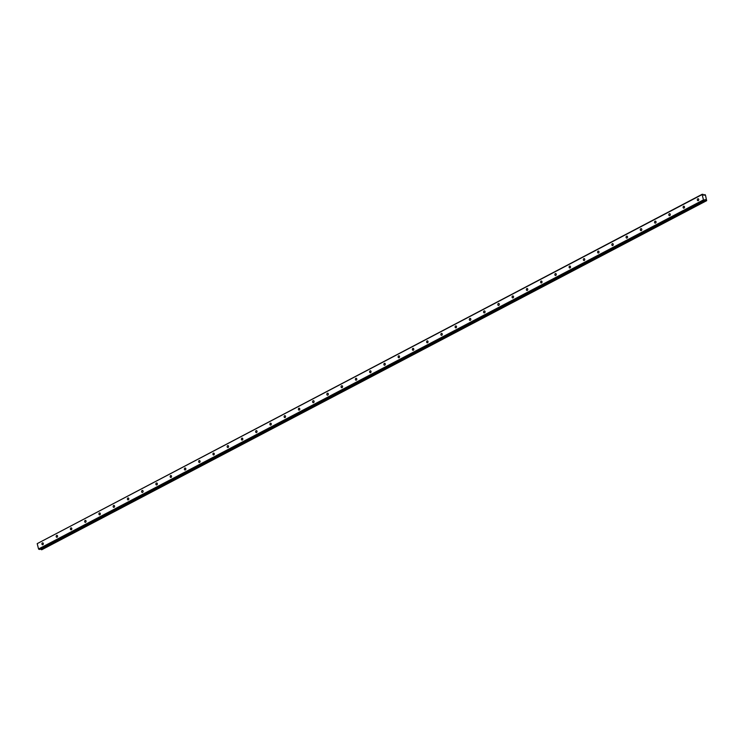 <?xml version="1.0" encoding="UTF-8"?>
<svg xmlns="http://www.w3.org/2000/svg" width="744" height="744" viewBox="0 0 744 744"><rect width="100%" height="100%" fill="white"/><g stroke="black" fill="none" stroke-linecap="round" stroke-linejoin="round"><path stroke-width="1.12" d="M698.281 200.62A0.986 0.744 -81.9 0 0 697.826 198.806A0.986 0.744 -81.9 0 0 698.281 200.62M42.854 544.72A0.986 0.744 -81.9 0 0 42.399 542.906A0.986 0.744 -81.9 0 0 42.854 544.72M57.102 537.233A0.986 0.744 -81.9 0 0 56.646 535.42A0.986 0.744 -81.9 0 0 57.102 537.233M71.35 529.756A0.986 0.744 -81.9 0 0 70.894 527.942A0.986 0.744 -81.9 0 0 71.35 529.756M85.597 522.279A0.986 0.744 -81.9 0 0 85.142 520.465A0.986 0.744 -81.9 0 0 85.597 522.279M99.845 514.792A0.986 0.744 -81.9 0 0 99.389 512.979A0.986 0.744 -81.9 0 0 99.845 514.792M114.092 507.315A0.986 0.744 -81.9 0 0 113.637 505.501A0.986 0.744 -81.9 0 0 114.092 507.315M128.34 499.838A0.986 0.744 -81.9 0 0 127.884 498.024A0.986 0.744 -81.9 0 0 128.34 499.838M142.597 492.351A0.986 0.744 -81.9 0 0 142.132 490.538A0.986 0.744 -81.9 0 0 142.597 492.351M156.845 484.874A0.986 0.744 -81.9 0 0 156.38 483.061A0.986 0.744 -81.9 0 0 156.845 484.874M171.092 477.388A0.986 0.744 -81.9 0 0 170.627 475.583A0.986 0.744 -81.9 0 0 171.092 477.388M185.34 469.91A0.986 0.744 -81.9 0 0 184.875 468.097A0.986 0.744 -81.9 0 0 185.34 469.91M199.587 462.433A0.986 0.744 -81.9 0 0 199.132 460.62A0.986 0.744 -81.9 0 0 199.587 462.433M213.835 454.947A0.986 0.744 -81.9 0 0 213.379 453.143A0.986 0.744 -81.9 0 0 213.835 454.947M228.083 447.469A0.986 0.744 -81.9 0 0 227.627 445.656A0.986 0.744 -81.9 0 0 228.083 447.469M242.33 439.992A0.986 0.744 -81.9 0 0 241.874 438.179A0.986 0.744 -81.9 0 0 242.33 439.992M256.578 432.506A0.986 0.744 -81.9 0 0 256.122 430.692A0.986 0.744 -81.9 0 0 256.578 432.506M270.825 425.029A0.986 0.744 -81.9 0 0 270.37 423.215A0.986 0.744 -81.9 0 0 270.825 425.029M285.073 417.551A0.986 0.744 -81.9 0 0 284.617 415.738A0.986 0.744 -81.9 0 0 285.073 417.551M299.321 410.065A0.986 0.744 -81.9 0 0 298.865 408.251A0.986 0.744 -81.9 0 0 299.321 410.065M313.577 402.588A0.986 0.744 -81.9 0 0 313.112 400.774A0.986 0.744 -81.9 0 0 313.577 402.588M327.825 395.111A0.986 0.744 -81.9 0 0 327.36 393.297A0.986 0.744 -81.9 0 0 327.825 395.111M342.073 387.624A0.986 0.744 -81.9 0 0 341.608 385.811A0.986 0.744 -81.9 0 0 342.073 387.624M356.32 380.147A0.986 0.744 -81.9 0 0 355.865 378.333A0.986 0.744 -81.9 0 0 356.32 380.147M370.568 372.67A0.986 0.744 -81.9 0 0 370.112 370.856A0.986 0.744 -81.9 0 0 370.568 372.67M384.815 365.183A0.986 0.744 -81.9 0 0 384.36 363.37A0.986 0.744 -81.9 0 0 384.815 365.183M399.063 357.706A0.986 0.744 -81.9 0 0 398.607 355.892A0.986 0.744 -81.9 0 0 399.063 357.706M413.311 350.229A0.986 0.744 -81.9 0 0 412.855 348.415A0.986 0.744 -81.9 0 0 413.311 350.229M427.558 342.742A0.986 0.744 -81.9 0 0 427.103 340.929A0.986 0.744 -81.9 0 0 427.558 342.742M441.806 335.265A0.986 0.744 -81.9 0 0 441.35 333.452A0.986 0.744 -81.9 0 0 441.806 335.265M456.053 327.788A0.986 0.744 -81.9 0 0 455.598 325.974A0.986 0.744 -81.9 0 0 456.053 327.788M470.31 320.301A0.986 0.744 -81.9 0 0 469.845 318.488A0.986 0.744 -81.9 0 0 470.31 320.301M484.558 312.824A0.986 0.744 -81.9 0 0 484.093 311.011A0.986 0.744 -81.9 0 0 484.558 312.824M498.806 305.347A0.986 0.744 -81.9 0 0 498.341 303.533A0.986 0.744 -81.9 0 0 498.806 305.347M513.053 297.86A0.986 0.744 -81.9 0 0 512.588 296.047A0.986 0.744 -81.9 0 0 513.053 297.86M527.301 290.383A0.986 0.744 -81.9 0 0 526.845 288.57A0.986 0.744 -81.9 0 0 527.301 290.383M541.548 282.906A0.986 0.744 -81.9 0 0 541.093 281.093A0.986 0.744 -81.9 0 0 541.548 282.906M555.796 275.419A0.986 0.744 -81.9 0 0 555.34 273.606A0.986 0.744 -81.9 0 0 555.796 275.419M570.044 267.942A0.986 0.744 -81.9 0 0 569.588 266.129A0.986 0.744 -81.9 0 0 570.044 267.942M584.291 260.465A0.986 0.744 -81.9 0 0 583.835 258.652A0.986 0.744 -81.9 0 0 584.291 260.465M598.539 252.979A0.986 0.744 -81.9 0 0 598.083 251.165A0.986 0.744 -81.9 0 0 598.539 252.979M612.786 245.501A0.986 0.744 -81.9 0 0 612.331 243.688A0.986 0.744 -81.9 0 0 612.786 245.501M627.043 238.024A0.986 0.744 -81.9 0 0 626.578 236.211A0.986 0.744 -81.9 0 0 627.043 238.024M641.291 230.538A0.986 0.744 -81.9 0 0 640.826 228.724A0.986 0.744 -81.9 0 0 641.291 230.538M655.538 223.061A0.986 0.744 -81.9 0 0 655.073 221.247A0.986 0.744 -81.9 0 0 655.538 223.061M669.786 215.583A0.986 0.744 -81.9 0 0 669.321 213.77A0.986 0.744 -81.9 0 0 669.786 215.583M684.034 208.097A0.986 0.744 -81.9 0 0 683.578 206.283A0.986 0.744 -81.9 0 0 684.034 208.097M703.48 199.885L38.549 548.97L37.2 543.641L702.131 194.556L703.48 199.885L704.689 200.396L704.959 199.522L706.67 200.685L705.414 194.956L703.685 195.207L704.875 194.603M702.131 194.556L703.164 194.361L703.685 195.207M37.2 543.641L702.289 194.231M706.67 200.685L41.738 549.769L40.613 549.035M704.689 200.396L39.767 549.481L38.549 548.97M703.815 200.275L38.893 549.36M703.759 195.291L704.587 194.854M705.963 200.294L41.041 549.379M703.712 195.235L704.801 194.668M706.289 200.555L41.366 549.639M706.4 200.648L41.478 549.732"/></g></svg>
